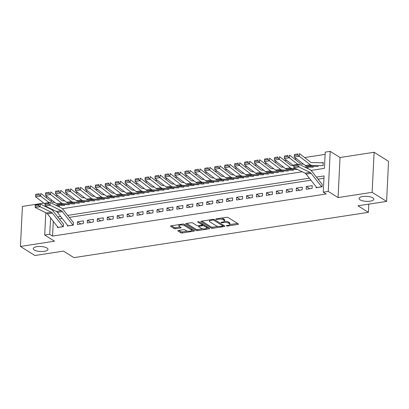 <?xml version="1.0" encoding="UTF-8"?>
<svg xmlns="http://www.w3.org/2000/svg" width="409" height="409" viewBox="0 0 409 409"><rect width="100%" height="100%" fill="white"/><g stroke="black" fill="none" stroke-linecap="round" stroke-linejoin="round"><path stroke-width="0.61" d="M226.448 225.87A0.792 0.266 -177.2 0 0 227.527 226.013L237.905 224.418A1.13 0.383 -177.2 0 0 238.467 224.117A1.13 0.383 -177.2 0 0 238.314 223.912L228.104 217.501A1.13 0.383 -177.2 0 0 226.56 217.297L216.182 218.897A0.792 0.266 -177.2 0 0 215.788 219.106A0.792 0.266 -177.2 0 0 215.896 219.25A0.792 0.266 -177.2 0 0 216.98 219.393L218.319 219.188A3.62 1.227 -177.2 0 1 223.263 219.843L224.112 220.379A3.62 1.227 -177.2 0 1 224.597 221.039A3.62 1.227 -177.2 0 1 222.803 222L221.458 222.205A0.792 0.266 -177.2 0 0 221.064 222.414A0.792 0.266 -177.2 0 0 221.172 222.562A0.792 0.266 -177.2 0 0 222.251 222.706L223.595 222.496A3.62 1.227 -177.2 0 1 228.534 223.156L229.388 223.692A3.62 1.227 -177.2 0 1 229.873 224.347A3.62 1.227 -177.2 0 1 228.079 225.313L226.734 225.517A0.792 0.266 -177.2 0 0 226.341 225.727A0.792 0.266 -177.2 0 0 226.448 225.87M46.974 248.012A7.372 2.495 -177.2 0 0 38.753 246.494A7.372 2.495 -177.2 0 0 33.247 248.631A7.372 2.495 -177.2 0 0 34.238 249.971A7.372 2.495 -177.2 0 0 42.464 251.494A7.372 2.495 -177.2 0 0 47.971 249.352A7.372 2.495 -177.2 0 0 46.974 248.012M372.803 197.869A7.372 2.495 -177.2 0 0 364.577 196.351A7.372 2.495 -177.2 0 0 359.071 198.493A7.372 2.495 -177.2 0 0 360.068 199.832A7.372 2.495 -177.2 0 0 368.289 201.351A7.372 2.495 -177.2 0 0 373.795 199.209A7.372 2.495 -177.2 0 0 372.803 197.869M178.39 230.451A1.13 0.383 -177.2 0 0 177.828 230.753A1.13 0.383 -177.2 0 0 177.976 230.957L180.844 232.757A1.13 0.383 -177.2 0 0 182.388 232.961L193.912 231.187A1.13 0.383 -177.2 0 0 194.474 230.891A1.13 0.383 -177.2 0 0 194.321 230.681L184.111 224.275A1.13 0.383 -177.2 0 0 182.567 224.071L171.044 225.84A1.13 0.383 -177.2 0 0 170.481 226.141A1.13 0.383 -177.2 0 0 170.635 226.346L174.091 228.519A1.13 0.383 -177.2 0 0 175.635 228.723L180.568 227.966A1.13 0.383 -177.2 0 0 181.131 227.665A1.13 0.383 -177.2 0 0 180.977 227.46L179.26 226.381A3.027 1.022 -177.2 0 1 178.856 225.834A3.027 1.022 -177.2 0 1 181.11 224.955A3.027 1.022 -177.2 0 1 184.485 225.579L191.207 229.797A3.027 1.022 -177.2 0 1 191.617 230.349A3.027 1.022 -177.2 0 1 189.357 231.228A3.027 1.022 -177.2 0 1 185.983 230.604L184.863 229.899A1.13 0.383 -177.2 0 0 183.319 229.694L178.39 230.451M53.288 221.315L52.567 236.085L49.673 234.275L44.699 235.037L45.793 212.706M386.592 201.397L372.144 192.327L374.102 152.276L388.55 161.345L386.592 201.397L357.987 205.793L368.391 212.327L73.901 257.644L63.502 251.116L34.898 255.518L20.45 246.448L54.525 241.208L44.699 235.037M374.102 152.276L340.027 157.521L338.069 197.567L372.144 192.327M338.069 197.567L328.243 191.402L323.268 192.169L324.066 175.931L316.448 177.107M52.567 236.085L326.162 193.984L323.268 192.169M211.213 228.084A1.13 0.383 -177.2 0 0 212.757 228.288L224.28 226.514A1.13 0.383 -177.2 0 0 224.843 226.213A1.13 0.383 -177.2 0 0 224.689 226.008L214.48 219.602A1.13 0.383 -177.2 0 0 212.936 219.393L201.412 221.167A1.13 0.383 -177.2 0 0 200.85 221.468A1.13 0.383 -177.2 0 0 201.003 221.673L211.213 228.084L211.269 227A1.13 0.383 -177.2 0 0 212.813 227.205L218.125 226.387M209.096 228.851L197.573 230.625A1.13 0.383 -177.2 0 1 196.029 230.42L185.819 224.009A1.13 0.383 -177.2 0 1 185.666 223.805A1.13 0.383 -177.2 0 1 186.228 223.503L191.161 222.747A1.13 0.383 -177.2 0 1 192.705 222.951L196.841 225.548A1.13 0.383 -177.2 0 0 198.385 225.758L201.657 225.252A1.13 0.383 -177.2 0 0 202.22 224.95A1.13 0.383 -177.2 0 0 202.066 224.745L197.757 222.041A0.792 0.266 -177.2 0 1 197.649 221.898A0.792 0.266 -177.2 0 1 198.242 221.668A0.792 0.266 -177.2 0 1 199.127 221.831L209.505 228.345A1.13 0.383 -177.2 0 1 209.659 228.549A1.13 0.383 -177.2 0 1 209.096 228.851L209.132 228.11M43.783 203.109L22.408 206.402L20.45 246.448M316.142 186.816L316.096 187.741L322.067 186.826L322.2 184.116M306.147 189.275L312.118 188.355L312.251 185.65L306.28 186.565L306.147 189.275M296.198 190.804L302.169 189.888L302.302 187.179L296.331 188.099L296.198 190.804M286.249 192.337L292.22 191.417L292.353 188.713L286.382 189.628L286.249 192.337M276.3 193.866L282.271 192.951L282.404 190.241L276.433 191.161L276.3 193.866M266.351 195.4L272.322 194.479L272.455 191.775L266.484 192.69L266.351 195.4M256.402 196.928L262.374 196.008L262.506 193.304L256.535 194.224L256.402 196.928M246.453 198.462L252.425 197.542L252.558 194.837L246.586 195.753L246.453 198.462M236.504 199.991L242.476 199.071L242.609 196.366L236.637 197.286L236.504 199.991M226.555 201.525L232.527 200.604L232.66 197.9L226.688 198.815L226.555 201.525M216.606 203.053L222.578 202.133L222.711 199.428L216.739 200.349L216.606 203.053M206.657 204.587L212.629 203.667L212.762 200.962L206.79 201.877L206.657 204.587M196.709 206.116L202.68 205.195L202.813 202.491L196.841 203.411L196.709 206.116M186.76 207.649L192.731 206.729L192.864 204.025L186.893 204.94L186.76 207.649M176.811 209.178L182.782 208.258L182.915 205.553L176.944 206.473L176.811 209.178M166.862 210.707L172.833 209.791L172.966 207.082L166.995 208.002L166.862 210.707M156.913 212.24L162.884 211.32L163.017 208.616L157.046 209.536L156.913 212.24M146.964 213.769L152.935 212.854L153.068 210.144L147.097 211.064L146.964 213.769M137.015 215.303L142.986 214.382L143.119 211.678L137.148 212.598L137.015 215.303M127.066 216.831L133.037 215.916L133.17 213.207L127.199 214.127L127.066 216.831M117.117 218.365L123.089 217.445L123.221 214.74L117.25 215.661L117.117 218.365M107.168 219.894L113.14 218.979L113.273 216.269L107.301 217.189L107.168 219.894M97.219 221.427L103.191 220.507L103.324 217.803L97.352 218.723L97.219 221.427M87.27 222.956L93.242 222.041L93.375 219.331L87.403 220.252L87.27 222.956M77.321 224.49L83.293 223.57L83.426 220.865L77.454 221.78L77.321 224.49M67.419 225.093L67.373 226.019L73.344 225.103L73.477 222.394M323.954 178.206L318.033 179.122M310.937 180.211L69.31 217.394M62.214 218.488L59.361 218.927M63.528 223.927L63.395 226.632L57.424 227.552L57.47 226.622M325.119 154.398L304.603 157.552M296.576 158.789L294.654 159.086M286.627 160.318L284.705 160.614M276.678 161.852L274.756 162.148M266.729 163.38L264.807 163.677M256.78 164.914L254.858 165.21M246.832 166.443L244.909 166.739M236.883 167.976L234.96 168.273M226.934 169.505L225.011 169.801M216.985 171.039L215.062 171.335M207.036 172.567L205.113 172.864M197.087 174.101L195.165 174.392M187.138 175.63L185.216 175.926M177.189 177.163L175.267 177.455M167.24 178.692L165.318 178.989M157.291 180.226L155.369 180.517M147.342 181.754L145.42 182.051M137.393 183.283L135.471 183.58M127.444 184.817L125.522 185.113M117.495 186.346L115.573 186.642M107.547 187.879L105.624 188.176M97.598 189.408L95.675 189.704M87.649 190.942L85.726 191.238M77.7 192.47L75.777 192.767M67.751 194.004L65.829 194.301M57.802 195.533L55.88 195.829M54.233 201.969L54.213 202.389M323.125 165.175L323.258 162.47L321.28 162.777M313.197 166.315L313.176 166.708M293.299 169.377L293.279 169.771M283.35 170.906L283.33 171.299M273.401 172.44L273.381 172.833M263.452 173.968L263.432 174.362M253.503 175.502L253.483 175.896M243.554 177.031L243.534 177.424M233.605 178.564L233.585 178.958M223.657 180.093L223.636 180.487M213.708 181.627L213.687 182.02M203.759 183.155L203.738 183.549M193.81 184.689L193.789 185.083M183.861 186.218L183.84 186.611M173.912 187.751L173.891 188.14M163.963 189.28L163.943 189.674M154.014 190.814L153.994 191.202M144.065 192.342L144.045 192.736M134.116 193.871L134.096 194.265M124.167 195.405L124.147 195.799M114.218 196.933L114.198 197.327M104.269 198.467L104.249 198.861M94.321 199.996L94.3 200.39M84.372 201.53L84.351 201.923M74.423 203.058L74.402 203.452M64.474 204.592L64.453 204.986M368.391 212.327L368.79 204.132M311.101 170.41L324.434 168.355L325.227 152.122L330.201 151.356L328.243 191.402M340.027 157.521L330.201 151.356M46.079 206.867L46.099 206.458M46.524 197.813L46.606 196.105M50.68 218.007L49.673 234.275M309.352 178.196L67.725 215.379M60.629 216.473L57.776 216.913M52.429 210.216L53.456 210.057M62.378 208.687L302.179 171.78M51.365 199.761L51.278 201.468M50.92 208.815L50.9 209.229M50.936 218.329L50.471 218.038M306.28 186.565L309.715 188.723M296.331 188.099L299.766 190.257M286.382 189.628L289.817 191.785M276.433 191.161L279.868 193.319M266.484 192.69L269.92 194.848M256.535 194.224L259.971 196.381M246.586 195.753L250.022 197.91M236.637 197.286L240.073 199.444M226.688 198.815L230.124 200.972M216.739 200.349L220.175 202.506M206.79 201.877L210.226 204.035M196.841 203.411L200.277 205.569M186.893 204.94L190.328 207.097M176.944 206.473L180.379 208.631M166.995 208.002L170.43 210.16M157.046 209.536L160.481 211.693M147.097 211.064L150.532 213.222M137.148 212.598L140.584 214.751M127.199 214.127L130.635 216.284M117.25 215.661L120.686 217.813M107.301 217.189L110.737 219.347M97.352 218.723L100.788 220.875M87.403 220.252L90.839 222.409M77.454 221.78L80.89 223.938M229.873 224.347L229.93 223.268A3.62 1.227 -177.2 0 0 229.439 222.608L229.388 223.692M224.475 221.33A3.62 1.227 -177.2 0 1 228.59 222.072L229.439 222.608M224.597 221.039L224.653 219.955A3.62 1.227 -177.2 0 0 224.163 219.296L224.112 220.379M221.243 218.115A3.62 1.227 -177.2 0 1 223.314 218.764L224.163 219.296M229.786 224.592L237.506 223.406M201.862 221.1L211.269 227M222.823 225.666L223.881 225.502M222.414 226.182A0.792 0.266 -177.2 0 0 222.808 225.972A0.792 0.266 -177.2 0 0 222.701 225.829L213.738 220.2A0.792 0.266 -177.2 0 0 212.654 220.057L211.238 220.277A3.62 1.227 -177.2 0 0 209.444 221.238A3.62 1.227 -177.2 0 0 209.929 221.898L216.054 225.742A3.62 1.227 -177.2 0 0 220.998 226.402L222.414 226.182M222.808 225.972L222.859 224.889A0.792 0.266 -177.2 0 0 222.854 224.858M209.582 219.909A3.62 1.227 -177.2 0 0 209.495 220.154L209.444 221.238M208.697 227.839L206.734 228.14M202.706 228.764L197.624 229.541L197.573 230.625M186.678 223.437L196.08 229.337A1.13 0.383 -177.2 0 0 197.624 229.541M202.22 224.95L202.276 223.871A1.13 0.383 -177.2 0 0 202.256 223.795M201.141 228.248A3.027 1.022 -177.2 0 0 204.515 228.871A3.027 1.022 -177.2 0 0 206.775 227.992A3.027 1.022 -177.2 0 0 206.366 227.445L203.999 225.957A1.13 0.383 -177.2 0 0 202.455 225.753L199.183 226.254A1.13 0.383 -177.2 0 0 198.621 226.555A1.13 0.383 -177.2 0 0 198.774 226.76L201.141 228.248M206.775 227.992L206.826 226.913A3.027 1.022 -177.2 0 0 206.683 226.576M203.794 224.761A1.13 0.383 -177.2 0 0 202.506 224.669L202.455 225.753M202.235 224.71L202.506 224.669M191.617 230.349L191.668 229.265A3.027 1.022 -177.2 0 0 191.524 228.928M184.157 224.301A3.027 1.022 -177.2 0 0 183.365 224.06M178.938 224.628A3.027 1.022 -177.2 0 0 178.907 224.751L178.856 225.834M171.494 225.773L174.147 227.44A1.13 0.383 -177.2 0 0 175.691 227.644L180.17 226.954M178.84 230.385L180.896 231.673A1.13 0.383 -177.2 0 0 182.44 231.883L187.48 231.105M191.586 230.471L193.513 230.175M323.238 162.884A4.029 1.958 81.3 0 0 322.88 162.813L311.643 162.552A5.757 2.797 -98.7 0 1 310.533 162.112L299.475 153.615L299.24 156.248L310.298 164.745A8.64 4.197 81.3 0 0 311.96 165.405L323.197 165.665M297.818 155.001L297.916 153.948L294.434 154.484L294.337 155.538L297.818 155.001L299.24 156.248L294.265 157.015L305.324 165.507A8.64 4.197 81.3 0 0 306.985 166.172L318.222 166.432M294.434 154.484L297.916 153.948M294.265 157.015L294.337 155.538M316.791 187.634A4.029 1.958 -98.7 0 1 316.735 187.567L306.136 174.122A5.757 2.797 81.3 0 0 305.058 173.186L293.851 167.705L298.826 166.944L297.333 165.86L297.343 164.755L293.861 165.287L293.851 166.397L297.333 165.86M293.861 165.287L293.877 164.945L298.851 164.178L310.058 169.658A8.64 4.197 -98.7 0 1 311.684 171.059L322.001 184.147M297.343 164.755L298.851 164.178L298.826 166.944L310.032 172.419A5.757 2.797 81.3 0 1 311.111 173.355L321.709 186.801A4.029 1.958 -98.7 0 0 321.765 186.872M293.851 166.397L293.851 167.705M303.519 164.127L301.694 164.081A5.757 2.797 -98.7 0 1 300.584 163.641L289.526 155.144L289.291 157.782L297.824 164.336M304.618 166.995L313.248 167.194M306.51 167.92L308.274 167.961M287.87 156.535L287.967 155.481L284.485 156.013L284.388 157.066L287.87 156.535L289.291 157.782L284.316 158.544L293.856 165.875M284.485 156.013L287.967 155.481M284.316 158.544L284.388 157.066M293.57 165.655L291.745 165.614A5.757 2.797 -98.7 0 1 290.635 165.175L279.577 156.678L279.342 159.311L290.4 167.808A8.64 4.197 81.3 0 0 292.062 168.467L295.569 168.549M277.921 158.063L278.018 157.01L274.536 157.547L274.439 158.6L277.921 158.063L279.342 159.311L274.367 160.077L285.426 168.569A8.64 4.197 81.3 0 0 287.087 169.234L297.461 169.474M274.536 157.547L278.018 157.01M274.367 160.077L274.439 158.6M283.621 167.184L281.796 167.143A5.757 2.797 -98.7 0 1 280.686 166.703L269.628 158.206L269.393 160.844L280.451 169.336A8.64 4.197 81.3 0 0 282.113 169.996L293.35 170.256M267.972 159.597L268.069 158.544L264.587 159.075L264.49 160.129L267.972 159.597L269.393 160.844L264.418 161.606L275.477 170.103A8.64 4.197 81.3 0 0 277.138 170.763L288.376 171.023M264.587 159.075L268.069 158.544M264.418 161.606L264.49 160.129M273.672 168.718L271.847 168.677A5.757 2.797 -98.7 0 1 270.738 168.237L259.679 159.74L259.444 162.373L270.502 170.87A8.64 4.197 81.3 0 0 272.164 171.529L283.401 171.79M258.023 161.126L258.12 160.072L254.638 160.609L254.541 161.662L258.023 161.126L259.444 162.373L254.47 163.14L265.528 171.632A8.64 4.197 81.3 0 0 267.189 172.296L278.427 172.557M254.638 160.609L258.12 160.072M254.47 163.14L254.541 161.662M263.723 170.246L261.898 170.205A5.757 2.797 -98.7 0 1 260.789 169.766L249.73 161.269L249.495 163.902L260.553 172.399A8.64 4.197 81.3 0 0 262.215 173.058L273.452 173.319M248.074 162.659L248.171 161.606L244.689 162.138L244.592 163.191L248.074 162.659L249.495 163.902L244.521 164.669L255.579 173.165A8.64 4.197 81.3 0 0 257.241 173.825L268.478 174.086M244.689 162.138L248.171 161.606M244.521 164.669L244.592 163.191M253.774 171.78L251.949 171.739A5.757 2.797 -98.7 0 1 250.84 171.294L239.781 162.802L239.546 165.435L250.605 173.932A8.64 4.197 81.3 0 0 252.266 174.592L263.503 174.853M238.125 164.188L238.222 163.135L234.74 163.672L234.643 164.725L238.125 164.188L239.546 165.435L234.572 166.202L245.63 174.694A8.64 4.197 81.3 0 0 247.292 175.359L258.529 175.619M234.74 163.672L238.222 163.135M234.572 166.202L234.643 164.725M243.825 173.309L242 173.268A5.757 2.797 -98.7 0 1 240.891 172.828L229.832 164.331L229.597 166.964L240.656 175.461A8.64 4.197 81.3 0 0 242.317 176.121L253.554 176.381M228.176 165.722L228.273 164.663L224.792 165.2L224.694 166.253L228.176 165.722L229.597 166.964L224.623 167.731L235.681 176.228A8.64 4.197 81.3 0 0 237.343 176.887L248.58 177.148M224.792 165.2L228.273 164.663M224.623 167.731L224.694 166.253M233.876 174.842L232.051 174.801A5.757 2.797 -98.7 0 1 230.942 174.357L219.884 165.865L219.648 168.498L230.707 176.995A8.64 4.197 81.3 0 0 232.368 177.654L243.606 177.915M218.227 167.25L218.324 166.197L214.843 166.734L214.745 167.787L218.227 167.25L219.648 168.498L214.674 169.265L225.732 177.757A8.64 4.197 81.3 0 0 227.394 178.416L238.631 178.682M214.843 166.734L218.324 166.197M214.674 169.265L214.745 167.787M223.927 176.371L222.102 176.33A5.757 2.797 -98.7 0 1 220.993 175.89L209.935 167.393L209.699 170.026L220.758 178.523A8.64 4.197 81.3 0 0 222.419 179.183L233.657 179.444M208.278 168.779L208.375 167.726L204.894 168.263L204.797 169.316L208.278 168.779L209.699 170.026L204.725 170.793L215.783 179.29A8.64 4.197 81.3 0 0 217.445 179.95L228.682 180.211M204.894 168.263L208.375 167.726M204.725 170.793L204.797 169.316M213.979 177.905L212.153 177.864A5.757 2.797 -98.7 0 1 211.044 177.419L199.986 168.927L199.75 171.56L210.809 180.057A8.64 4.197 81.3 0 0 212.47 180.717L223.708 180.977M198.334 170.313L198.426 169.26L194.945 169.796L194.848 170.85L198.334 170.313L199.75 171.56L194.776 172.327L205.834 180.819A8.64 4.197 81.3 0 0 207.496 181.478L218.733 181.744M194.945 169.796L198.426 169.26M194.776 172.327L194.848 170.85M204.03 179.433L202.204 179.393A5.757 2.797 -98.7 0 1 201.095 178.953L190.037 170.456L189.802 173.089L200.86 181.586A8.64 4.197 81.3 0 0 202.521 182.245L213.759 182.506M188.385 171.841L188.477 170.788L184.996 171.325L184.899 172.378L188.385 171.841L189.802 173.089L184.827 173.856L195.885 182.353A8.64 4.197 81.3 0 0 197.547 183.012L208.784 183.273M184.996 171.325L188.477 170.788M184.827 173.856L184.899 172.378M194.081 180.967L192.256 180.921A5.757 2.797 -98.7 0 1 191.146 180.481L180.088 171.99L179.853 174.623L190.911 183.114A8.64 4.197 81.3 0 0 192.573 183.779L203.81 184.04M178.436 173.375L178.528 172.322L175.047 172.859L174.95 173.912L178.436 173.375L179.853 174.623L174.878 175.389L185.937 183.881A8.64 4.197 81.3 0 0 187.598 184.541L198.835 184.802M175.047 172.859L178.528 172.322M174.878 175.389L174.95 173.912M184.132 182.496L182.307 182.455A5.757 2.797 -98.7 0 1 181.197 182.015L170.139 173.518L169.904 176.151L180.962 184.648A8.64 4.197 81.3 0 0 182.624 185.308L193.861 185.568M168.488 174.904L168.58 173.851L165.098 174.387L165.001 175.441L168.488 174.904L169.904 176.151L164.929 176.918L175.988 185.415A8.64 4.197 81.3 0 0 177.649 186.075L188.886 186.335M165.098 174.387L168.58 173.851M164.929 176.918L165.001 175.441M174.183 184.03L172.358 183.984A5.757 2.797 -98.7 0 1 171.248 183.544L160.19 175.052L159.955 177.685L171.013 186.177A8.64 4.197 81.3 0 0 172.675 186.841L183.912 187.102M158.539 176.437L158.631 175.384L155.149 175.921L155.052 176.974L158.539 176.437L159.955 177.685L154.98 178.452L166.039 186.944A8.64 4.197 81.3 0 0 167.7 187.603L178.938 187.864M155.149 175.921L158.631 175.384M154.98 178.452L155.052 176.974M164.234 185.558L162.409 185.517A5.757 2.797 -98.7 0 1 161.299 185.078L150.241 176.581L150.006 179.214L161.064 187.711A8.64 4.197 81.3 0 0 162.726 188.37L173.963 188.631M148.59 177.966L148.682 176.913L145.2 177.45L145.103 178.503L148.59 177.966L150.006 179.214L145.031 179.98L156.09 188.477A8.64 4.197 81.3 0 0 157.751 189.137L168.989 189.398M145.2 177.45L148.682 176.913M145.031 179.98L145.103 178.503M154.285 187.092L152.46 187.046A5.757 2.797 -98.7 0 1 151.35 186.606L140.292 178.114L140.057 180.747L151.115 189.239A8.64 4.197 81.3 0 0 152.777 189.904L164.014 190.165M138.641 179.5L138.733 178.447L135.251 178.984L135.154 180.037L138.641 179.5L140.057 180.747L135.082 181.509L146.141 190.006A8.64 4.197 81.3 0 0 147.802 190.666L159.04 190.926M135.251 178.984L138.733 178.447M135.082 181.509L135.154 180.037M144.336 188.621L142.511 188.58A5.757 2.797 -98.7 0 1 141.402 188.14L130.343 179.643L130.108 182.276L141.166 190.773A8.64 4.197 81.3 0 0 142.828 191.432L154.065 191.693M128.692 181.029L128.784 179.975L125.302 180.512L125.205 181.565L128.692 181.029L130.108 182.276L125.134 183.043L136.192 191.54A8.64 4.197 81.3 0 0 137.853 192.199L149.091 192.46M125.302 180.512L128.784 179.975M125.134 183.043L125.205 181.565M134.387 190.154L132.562 190.108A5.757 2.797 -98.7 0 1 131.453 189.669L120.394 181.177L120.159 183.81L131.217 192.302A8.64 4.197 81.3 0 0 132.879 192.966L144.116 193.227M118.743 182.562L118.835 181.509L115.353 182.046L115.256 183.099L118.743 182.562L120.159 183.81L115.185 184.571L126.243 193.068A8.64 4.197 81.3 0 0 127.905 193.728L139.142 193.989M115.353 182.046L118.835 181.509M115.185 184.571L115.256 183.099M124.438 191.683L122.613 191.642A5.757 2.797 -98.7 0 1 121.504 191.202L110.445 182.705L110.21 185.338L121.268 193.835A8.64 4.197 81.3 0 0 122.93 194.495L134.167 194.756M108.794 184.091L108.886 183.038L105.404 183.575L105.307 184.628L108.794 184.091L110.21 185.338L105.236 186.105L116.294 194.602A8.64 4.197 81.3 0 0 117.956 195.262L129.193 195.522M105.404 183.575L108.886 183.038M105.236 186.105L105.307 184.628M114.489 193.217L112.664 193.171A5.757 2.797 -98.7 0 1 111.555 192.731L100.496 184.239L100.261 186.872L111.32 195.364A8.64 4.197 81.3 0 0 112.981 196.023L124.224 196.289M98.845 185.625L98.937 184.571L95.455 185.103L95.358 186.161L98.845 185.625L100.261 186.872L95.287 187.634L106.345 196.131A8.64 4.197 81.3 0 0 108.007 196.79L119.249 197.051M95.455 185.103L98.937 184.571M95.287 187.634L95.358 186.161M104.54 194.745L102.715 194.704A5.757 2.797 -98.7 0 1 101.606 194.265L90.547 185.768L90.312 188.401L101.371 196.898A8.64 4.197 81.3 0 0 103.032 197.557L114.275 197.818M88.896 187.153L88.988 186.1L85.507 186.637L85.409 187.69L88.896 187.153L90.312 188.401L85.338 189.168L96.396 197.659A8.64 4.197 81.3 0 0 98.058 198.324L109.3 198.585M85.507 186.637L88.988 186.1M85.338 189.168L85.409 187.69M94.591 196.279L92.766 196.233A5.757 2.797 -98.7 0 1 91.657 195.793L80.599 187.296L80.363 189.934L91.422 198.426A8.64 4.197 81.3 0 0 93.083 199.086L104.326 199.347M78.947 188.687L79.039 187.634L75.558 188.166L75.46 189.219L78.947 188.687L80.363 189.934L75.389 190.696L86.447 199.193A8.64 4.197 81.3 0 0 88.109 199.853L99.351 200.113M75.558 188.166L79.039 187.634M75.389 190.696L75.46 189.219M84.643 197.808L82.817 197.767A5.757 2.797 -98.7 0 1 81.708 197.327L70.65 188.83L70.414 191.463L81.473 199.96A8.64 4.197 81.3 0 0 83.134 200.62L94.377 200.88M68.998 190.216L69.09 189.162L65.609 189.699L65.512 190.752L68.998 190.216L70.414 191.463L65.44 192.23L76.498 200.722A8.64 4.197 81.3 0 0 78.16 201.386L89.402 201.647M65.609 189.699L69.09 189.162M65.44 192.23L65.512 190.752M74.694 199.341L72.868 199.295A5.757 2.797 -98.7 0 1 71.759 198.856L60.701 190.359L60.466 192.997L71.524 201.489A8.64 4.197 81.3 0 0 73.185 202.148L84.428 202.409M59.049 191.749L59.141 190.696L55.66 191.228L55.563 192.281L59.049 191.749L60.466 192.997L55.491 193.759L66.549 202.256A8.64 4.197 81.3 0 0 68.211 202.915L79.453 203.176M55.66 191.228L59.141 190.696M55.491 193.759L55.563 192.281M64.745 200.87L62.92 200.829A5.757 2.797 -98.7 0 1 61.81 200.39L50.752 191.893L50.517 194.526L61.575 203.022A8.64 4.197 81.3 0 0 63.237 203.682L74.479 203.943M49.1 193.278L49.192 192.225L45.711 192.762L45.614 193.815L49.1 193.278L50.517 194.526L45.542 195.292L56.6 203.784A8.64 4.197 81.3 0 0 58.262 204.449L69.504 204.71M45.711 192.762L49.192 192.225M45.542 195.292L45.614 193.815M68.068 225.911A4.029 1.958 -98.7 0 1 68.012 225.845L57.418 212.399A5.757 2.797 81.3 0 0 56.335 211.463L45.128 205.983L50.102 205.221L48.61 204.137L48.62 203.028L45.138 203.564L45.128 204.674L48.61 204.137M45.138 203.564L45.154 203.222L50.128 202.455L61.335 207.936A8.64 4.197 -98.7 0 1 62.96 209.336L73.277 222.424M48.62 203.028L50.128 202.455L50.102 205.221L61.309 210.696A5.757 2.797 81.3 0 1 62.393 211.632L72.986 225.078A4.029 1.958 -98.7 0 0 73.042 225.149M45.128 204.674L45.128 205.983M54.796 202.399L52.971 202.358A5.757 2.797 -98.7 0 1 51.861 201.918L40.803 193.421L40.568 196.054L49.1 202.613M55.895 205.272L64.53 205.471M57.787 206.197L59.556 206.238M39.152 194.812L39.244 193.759L35.762 194.29L35.665 195.344L39.152 194.812L40.568 196.054L35.593 196.821L45.133 204.152M35.762 194.29L39.244 193.759M35.593 196.821L35.665 195.344M58.119 227.445A4.029 1.958 -98.7 0 1 58.063 227.373L47.47 213.927A5.757 2.797 81.3 0 0 46.386 212.997L35.179 207.516L40.154 206.749L38.661 205.666L38.671 204.561L35.189 205.098L35.179 206.202L38.661 205.666M35.189 205.098L35.205 204.751L40.179 203.984L51.386 209.464A8.64 4.197 -98.7 0 1 53.012 210.865L63.329 223.958M38.671 204.561L40.179 203.984L40.154 206.749L51.36 212.23A5.757 2.797 81.3 0 1 52.444 213.166L63.037 226.606A4.029 1.958 -98.7 0 0 63.093 226.678M35.179 206.202L35.179 207.516M227.557 225.39L227.527 226.013M217.01 218.769L216.98 219.393M222.281 222.077L222.251 222.706M228.59 222.072L228.534 223.156M223.631 221.811L223.595 222.496M223.314 218.764L223.263 219.843M218.35 218.559L218.319 219.188M237.941 223.677L237.905 224.418M201.023 221.279L201.003 221.673M224.316 225.773L224.28 226.514M212.813 227.205L212.757 228.288M222.752 224.792L222.701 225.829M213.774 219.393L213.738 220.2M212.685 219.434L212.654 220.057M211.269 219.648L211.238 220.277M196.08 229.337L196.029 230.42M185.839 223.616L185.819 224.009M202.118 223.708L202.066 224.745M197.772 221.765L197.757 222.041M206.417 226.407L206.366 227.445M204.05 224.919L203.999 225.957M199.214 225.63L199.183 226.254M191.259 228.764L191.207 229.797M184.536 224.541L184.485 225.579M180.604 227.225L180.568 227.966M175.691 227.644L175.635 228.723M174.147 227.44L174.091 228.519M170.65 225.952L170.635 226.346M193.948 230.451L193.912 231.187M182.44 231.883L182.388 232.961M180.896 231.673L180.844 232.757M177.997 230.564L177.976 230.957M310.298 164.745L305.324 165.507M311.96 165.405L306.985 166.172M306.136 174.122L311.111 173.355M305.058 173.186L310.032 172.419M316.735 187.567L321.709 186.801M290.4 167.808L285.426 168.569M292.062 168.467L287.087 169.234M280.451 169.336L275.477 170.103M282.113 169.996L277.138 170.763M270.502 170.87L265.528 171.632M272.164 171.529L267.189 172.296M260.553 172.399L255.579 173.165M262.215 173.058L257.241 173.825M250.605 173.932L245.63 174.694M252.266 174.592L247.292 175.359M240.656 175.461L235.681 176.228M242.317 176.121L237.343 176.887M230.707 176.995L225.732 177.757M232.368 177.654L227.394 178.416M220.758 178.523L215.783 179.29M222.419 179.183L217.445 179.95M210.809 180.057L205.834 180.819M212.47 180.717L207.496 181.478M200.86 181.586L195.885 182.353M202.521 182.245L197.547 183.012M190.911 183.114L185.937 183.881M192.573 183.779L187.598 184.541M180.962 184.648L175.988 185.415M182.624 185.308L177.649 186.075M171.013 186.177L166.039 186.944M172.675 186.841L167.7 187.603M161.064 187.711L156.09 188.477M162.726 188.37L157.751 189.137M151.115 189.239L146.141 190.006M152.777 189.904L147.802 190.666M141.166 190.773L136.192 191.54M142.828 191.432L137.853 192.199M131.217 192.302L126.243 193.068M132.879 192.966L127.905 193.728M121.268 193.835L116.294 194.602M122.93 194.495L117.956 195.262M111.32 195.364L106.345 196.131M112.981 196.023L108.007 196.79M101.371 196.898L96.396 197.659M103.032 197.557L98.058 198.324M91.422 198.426L86.447 199.193M93.083 199.086L88.109 199.853M81.473 199.96L76.498 200.722M83.134 200.62L78.16 201.386M71.524 201.489L66.549 202.256M73.185 202.148L68.211 202.915M61.575 203.022L56.6 203.784M63.237 203.682L58.262 204.449M57.418 212.399L62.393 211.632M56.335 211.463L61.309 210.696M68.012 225.845L72.986 225.078M47.47 213.927L52.444 213.166M46.386 212.997L51.36 212.23M58.063 227.373L63.037 226.606M198.662 225.712L198.621 226.555"/></g></svg>
